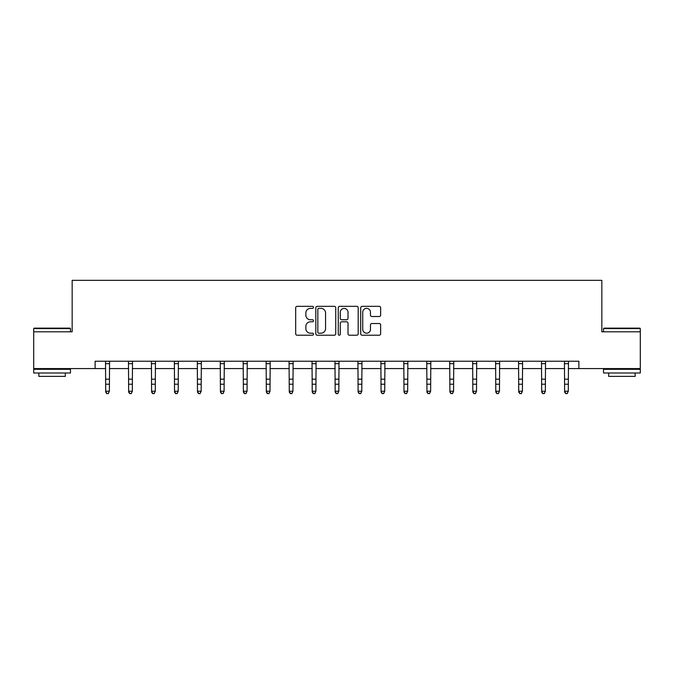 <?xml version="1.0" encoding="UTF-8"?>
<svg xmlns="http://www.w3.org/2000/svg" width="674" height="674" viewBox="0 0 674 674"><rect width="100%" height="100%" fill="white"/><g stroke="black" fill="none" stroke-linecap="round" stroke-linejoin="round"><path stroke-width="1.01" d="M313.469 307.352A1.011 1.011 0 0 0 312.458 306.341L297.116 306.341A1.441 1.441 0 0 0 295.675 307.791L295.675 333.773A1.441 1.441 0 0 0 297.116 335.222L312.458 335.222A1.011 1.011 0 0 0 313.469 334.211A1.011 1.011 0 0 0 312.458 333.2L310.47 333.2A4.617 4.617 0 0 1 305.853 328.575L305.853 326.41A4.617 4.617 0 0 1 310.47 321.793L312.458 321.793A1.011 1.011 0 0 0 313.469 320.782A1.011 1.011 0 0 0 312.458 319.771L310.47 319.771A4.617 4.617 0 0 1 305.853 315.154L305.853 312.98A4.617 4.617 0 0 1 310.47 308.363L312.458 308.363A1.011 1.011 0 0 0 313.469 307.352M379.192 316.519A1.441 1.441 0 0 0 380.642 315.078L380.642 307.791A1.441 1.441 0 0 0 379.192 306.341L362.157 306.341A1.441 1.441 0 0 0 360.716 307.791L360.716 333.773A1.441 1.441 0 0 0 362.157 335.222L379.192 335.222A1.441 1.441 0 0 0 380.642 333.773L380.642 324.969A1.441 1.441 0 0 0 379.192 323.52L371.905 323.52A1.441 1.441 0 0 0 370.456 324.969L370.456 329.333A3.859 3.859 0 0 1 366.597 333.2A3.859 3.859 0 0 1 362.738 329.333L362.738 312.231A3.859 3.859 0 0 1 366.597 308.363A3.859 3.859 0 0 1 370.456 312.231L370.456 315.078A1.441 1.441 0 0 0 371.905 316.519L379.192 316.519M95.11 368.585L33.7 368.585L33.7 331.81L72.16 331.81L72.16 280.333L601.84 280.333L601.84 331.81L640.3 331.81L640.3 368.585L578.89 368.585L578.89 361.23L95.11 361.23L95.11 368.585L105.7 368.585M335.736 307.791A1.441 1.441 0 0 0 334.296 306.341L317.26 306.341A1.441 1.441 0 0 0 315.811 307.791L315.811 333.773A1.441 1.441 0 0 0 317.26 335.222L334.296 335.222A1.441 1.441 0 0 0 335.736 333.773L335.736 307.791M339.704 306.341L356.74 306.341A1.441 1.441 0 0 1 358.189 307.791L358.189 333.773A1.441 1.441 0 0 1 356.74 335.222L349.452 335.222A1.441 1.441 0 0 1 348.011 333.773L348.011 323.234A1.441 1.441 0 0 0 346.562 321.793L341.726 321.793A1.441 1.441 0 0 0 340.286 323.234L340.286 334.211A1.011 1.011 0 0 1 339.275 335.222A1.011 1.011 0 0 1 338.264 334.211L338.264 307.791A1.441 1.441 0 0 1 339.704 306.341M109.382 368.585L128.65 368.585M132.323 368.585L151.591 368.585M155.273 368.585L174.541 368.585M178.214 368.585L197.482 368.585M201.164 368.585L220.432 368.585M224.105 368.585L243.373 368.585M247.055 368.585L266.323 368.585M270.004 368.585L289.272 368.585M292.946 368.585L312.214 368.585M315.895 368.585L335.163 368.585M338.837 368.585L358.105 368.585M361.786 368.585L381.054 368.585M384.728 368.585L403.996 368.585M407.677 368.585L426.945 368.585M430.627 368.585L449.895 368.585M453.568 368.585L472.836 368.585M476.518 368.585L495.786 368.585M499.459 368.585L518.727 368.585M522.409 368.585L541.677 368.585M545.35 368.585L564.618 368.585M568.3 368.585L578.89 368.585M318.844 308.363A1.011 1.011 0 0 0 317.833 309.374L317.833 332.189A1.011 1.011 0 0 0 318.844 333.2L320.942 333.2A4.617 4.617 0 0 0 325.559 328.575L325.559 312.98A4.617 4.617 0 0 0 320.942 308.363L318.844 308.363M348.011 312.298A3.859 3.859 0 0 0 344.144 308.439A3.859 3.859 0 0 0 340.286 312.298L340.286 318.33A1.441 1.441 0 0 0 341.726 319.771L346.562 319.771A1.441 1.441 0 0 0 348.011 318.33L348.011 312.298M105.515 361.23L105.7 391.232L109.382 391.232L108.278 393.667L106.804 393.338L108.278 393.667M108.278 393.338L109.382 391.232L109.567 361.23M106.804 393.667L105.7 392.049L105.7 391.232L106.804 393.338M34.138 328.137L70.029 328.137L70.475 328.575L33.7 328.575L34.138 328.137M52.083 373L33.7 373L33.7 369.318L70.475 369.318L70.475 373L52.083 373M65.327 373L65.327 376.378L38.848 376.378L38.848 373M603.971 328.137L639.862 328.137L640.3 328.575L603.525 328.575L603.971 328.137M621.917 373L603.525 373L603.525 369.318L640.3 369.318L640.3 373L621.917 373M635.152 373L635.152 376.378L608.673 376.378L608.673 373M128.464 361.23L128.65 391.232L132.323 391.232L131.219 393.667L129.753 393.338L131.219 393.667M131.219 393.338L132.323 391.232L132.508 361.23M129.753 393.667L128.65 392.049L128.65 391.232L129.753 393.338M151.406 361.23L151.591 391.232L155.273 391.232L154.169 393.667L152.695 393.338L154.169 393.667M154.169 393.338L155.273 391.232L155.458 361.23M152.695 393.667L151.591 392.049L151.591 391.232L152.695 393.338M174.355 361.23L174.541 391.232L178.214 391.232L177.11 393.667L175.644 393.338L177.11 393.667M177.11 393.338L178.214 391.232L178.399 361.23M175.644 393.667L174.541 392.049L174.541 391.232L175.644 393.338M197.297 361.23L197.482 391.232L201.164 391.232L200.06 393.667L198.586 393.338L200.06 393.667M200.06 393.338L201.164 391.232L201.349 361.23M198.586 393.667L197.482 392.049L197.482 391.232L198.586 393.338M220.246 361.23L220.432 391.232L224.105 391.232L223.001 393.667L221.535 393.338L223.001 393.667M223.001 393.338L224.105 391.232L224.299 361.23M221.535 393.667L220.432 392.049L220.432 391.232L221.535 393.338M243.188 361.23L243.373 391.232L247.055 391.232L245.951 393.667L244.477 393.338L245.951 393.667M245.951 393.338L247.055 391.232L247.24 361.23M244.477 393.667L243.373 392.049L243.373 391.232L244.477 393.338M266.137 361.23L266.323 391.232L270.004 391.232L268.901 393.667L267.426 393.338L268.901 393.667M268.901 393.338L270.004 391.232L270.19 361.23M267.426 393.667L266.323 392.049L266.323 391.232L267.426 393.338M289.079 361.23L289.272 391.232L292.946 391.232L291.842 393.667L290.376 393.338L291.842 393.667M291.842 393.338L292.946 391.232L293.131 361.23M290.376 393.667L289.272 392.049L289.272 391.232L290.376 393.338M312.028 361.23L312.214 391.232L315.895 391.232L314.792 393.667L313.317 393.338L314.792 393.667M314.792 393.338L315.895 391.232L316.081 361.23M313.317 393.667L312.214 392.049L312.214 391.232L313.317 393.338M334.978 361.23L335.163 391.232L338.837 391.232L337.733 393.667L336.267 393.338L337.733 393.667M337.733 393.338L338.837 391.232L339.022 361.23M336.267 393.667L335.163 392.049L335.163 391.232L336.267 393.338M357.919 361.23L358.105 391.232L361.786 391.232L360.683 393.667L359.208 393.338L360.683 393.667M360.683 393.338L361.786 391.232L361.972 361.23M359.208 393.667L358.105 392.049L358.105 391.232L359.208 393.338M380.869 361.23L381.054 391.232L384.728 391.232L383.624 393.667L382.158 393.338L383.624 393.667M383.624 393.338L384.728 391.232L384.921 361.23M382.158 393.667L381.054 392.049L381.054 391.232L382.158 393.338M403.81 361.23L403.996 391.232L407.677 391.232L406.574 393.667L405.099 393.338L406.574 393.667M406.574 393.338L407.677 391.232L407.863 361.23M405.099 393.667L403.996 392.049L403.996 391.232L405.099 393.338M426.76 361.23L426.945 391.232L430.627 391.232L429.523 393.667L428.049 393.338L429.523 393.667M429.523 393.338L430.627 391.232L430.812 361.23M428.049 393.667L426.945 392.049L426.945 391.232L428.049 393.338M449.701 361.23L449.895 391.232L453.568 391.232L452.465 393.667L450.999 393.338L452.465 393.667M452.465 393.338L453.568 391.232L453.754 361.23M450.999 393.667L449.895 392.049L449.895 391.232L450.999 393.338M472.651 361.23L472.836 391.232L476.518 391.232L475.414 393.667L473.94 393.338L475.414 393.667M475.414 393.338L476.518 391.232L476.703 361.23M473.94 393.667L472.836 392.049L472.836 391.232L473.94 393.338M495.601 361.23L495.786 391.232L499.459 391.232L498.356 393.667L496.89 393.338L498.356 393.667M498.356 393.338L499.459 391.232L499.645 361.23M496.89 393.667L495.786 392.049L495.786 391.232L496.89 393.338M518.542 361.23L518.727 391.232L522.409 391.232L521.305 393.667L519.831 393.338L521.305 393.667M521.305 393.338L522.409 391.232L522.594 361.23M519.831 393.667L518.727 392.049L518.727 391.232L519.831 393.338M541.492 361.23L541.677 391.232L545.35 391.232L544.247 393.667L542.781 393.338L544.247 393.667M544.247 393.338L545.35 391.232L545.536 361.23M542.781 393.667L541.677 392.049L541.677 391.232L542.781 393.338M564.433 361.23L564.618 391.232L568.3 391.232L567.196 393.667L565.722 393.338L567.196 393.667M567.196 393.338L568.3 391.232L568.485 361.23M565.722 393.667L564.618 392.049L564.618 391.232L565.722 393.338M109.55 361.264L105.523 361.264M109.382 379.176L105.7 379.176M109.382 384.222L105.7 384.222M109.382 363.648L105.7 363.648M132.5 361.264L128.473 361.264M132.323 379.176L128.65 379.176M132.323 384.222L128.65 384.222M132.323 363.648L128.65 363.648M155.441 361.264L151.414 361.264M155.273 379.176L151.591 379.176M155.273 384.222L151.591 384.222M155.273 363.648L151.591 363.648M178.391 361.264L174.364 361.264M178.214 379.176L174.541 379.176M178.214 384.222L174.541 384.222M178.214 363.648L174.541 363.648M201.341 361.264L197.314 361.264M201.164 379.176L197.482 379.176M201.164 384.222L197.482 384.222M201.164 363.648L197.482 363.648M224.282 361.264L220.255 361.264M224.105 379.176L220.432 379.176M224.105 384.222L220.432 384.222M224.105 363.648L220.432 363.648M247.232 361.264L243.204 361.264M247.055 379.176L243.373 379.176M247.055 384.222L243.373 384.222M247.055 363.648L243.373 363.648M270.173 361.264L266.146 361.264M270.004 379.176L266.323 379.176M270.004 384.222L266.323 384.222M270.004 363.648L266.323 363.648M293.123 361.264L289.095 361.264M292.946 379.176L289.272 379.176M292.946 384.222L289.272 384.222M292.946 363.648L289.272 363.648M316.064 361.264L312.037 361.264M315.895 379.176L312.214 379.176M315.895 384.222L312.214 384.222M315.895 363.648L312.214 363.648M339.014 361.264L334.986 361.264M338.837 379.176L335.163 379.176M338.837 384.222L335.163 384.222M338.837 363.648L335.163 363.648M361.963 361.264L357.936 361.264M361.786 379.176L358.105 379.176M361.786 384.222L358.105 384.222M361.786 363.648L358.105 363.648M384.905 361.264L380.877 361.264M384.728 379.176L381.054 379.176M384.728 384.222L381.054 384.222M384.728 363.648L381.054 363.648M407.854 361.264L403.827 361.264M407.677 379.176L403.996 379.176M407.677 384.222L403.996 384.222M407.677 363.648L403.996 363.648M430.796 361.264L426.768 361.264M430.627 379.176L426.945 379.176M430.627 384.222L426.945 384.222M430.627 363.648L426.945 363.648M453.745 361.264L449.718 361.264M453.568 379.176L449.895 379.176M453.568 384.222L449.895 384.222M453.568 363.648L449.895 363.648M476.686 361.264L472.659 361.264M476.518 379.176L472.836 379.176M476.518 384.222L472.836 384.222M476.518 363.648L472.836 363.648M499.636 361.264L495.609 361.264M499.459 379.176L495.786 379.176M499.459 384.222L495.786 384.222M499.459 363.648L495.786 363.648M522.586 361.264L518.559 361.264M522.409 379.176L518.727 379.176M522.409 384.222L518.727 384.222M522.409 363.648L518.727 363.648M545.527 361.264L541.5 361.264M545.35 379.176L541.677 379.176M545.35 384.222L541.677 384.222M545.35 363.648L541.677 363.648M568.477 361.264L564.45 361.264M568.3 379.176L564.618 379.176M568.3 384.222L564.618 384.222M568.3 363.648L564.618 363.648M33.7 331.81L33.7 328.575M42.083 369.318L42.083 368.585M62.092 369.318L62.092 368.585M70.475 331.81L70.475 328.575M603.525 331.81L603.525 328.575M611.908 369.318L611.908 368.585M631.917 369.318L631.917 368.585M640.3 331.81L640.3 328.575"/></g></svg>
